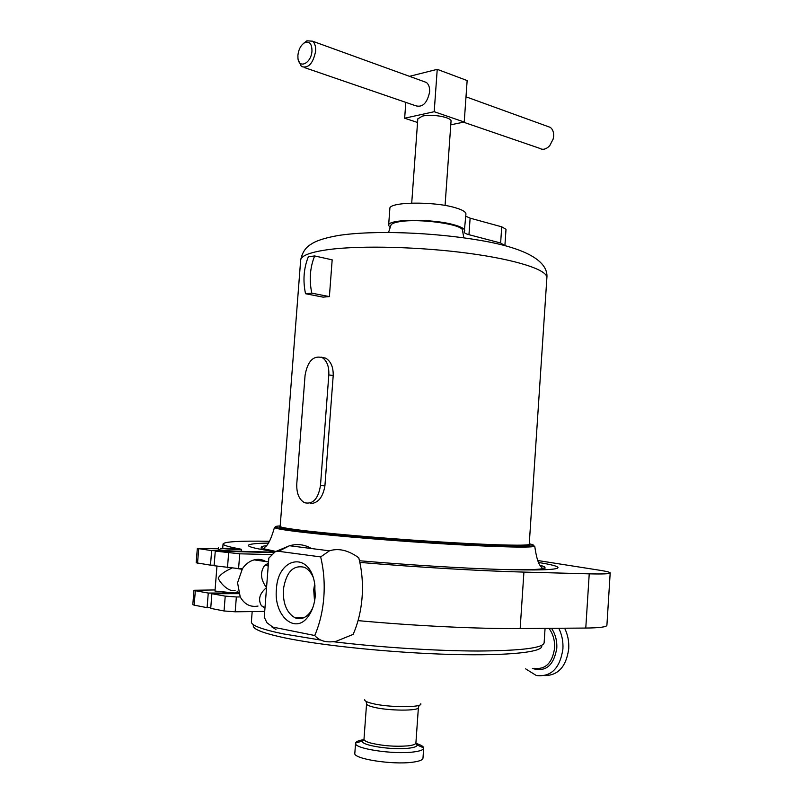 <?xml version="1.0" encoding="UTF-8"?>
<svg xmlns="http://www.w3.org/2000/svg" width="803" height="803" viewBox="0 0 803 803"><rect width="100%" height="100%" fill="white"/><g stroke="black" fill="none" stroke-linecap="round" stroke-linejoin="round"><path stroke-width="1.2" d="M312.859 576.564C310.681 572.037 307.89 568.956 304.478 567.33C293.155 564.629 286.109 572.107 283.339 589.763C282.907 603.766 286.842 613.121 295.143 617.838C300.513 619.906 305.441 618.19 309.918 612.679L312.568 608.363M314.535 601.306L313.712 589.803L314.696 583.58M314.917 584.915L314.776 599.961M315.278 595.746C314.555 604.197 312.146 611.173 308.051 616.684C295.012 635.002 273.542 615.399 276.423 589.251C277.697 557.704 308.743 550.778 314.445 582.235L315.278 595.746M362.113 597.03C361.069 610.641 358.078 623.098 353.129 634.4L336.266 641.246C326.731 643.002 319.564 641.085 314.746 635.514C319.714 623.911 322.746 611.133 323.83 597.171C324.834 583.199 323.77 569.779 320.658 556.911L329.441 550.828C338.595 547.927 348.372 550.256 358.76 557.794C361.942 570.331 363.066 583.41 362.113 597.03M258.004 606.064C250.406 607.399 244.483 604.358 240.217 596.94L237.558 582.767L242.436 568.654C245.628 564.077 249.522 561.146 254.109 559.872C258.335 558.818 262.27 559.38 265.923 561.578M265 607.54L261.457 605.773C257.823 599.56 259.52 593.507 266.536 587.605C260.594 579.726 259.941 572.338 264.589 565.442L268.433 563.174M235.088 590.546C228.253 592.293 219.42 582.075 218.205 578.03C220.373 574.456 224.88 571.194 231.726 568.243M234.717 548.308L220.564 548.288C226.406 549.132 241.934 549.874 241.402 549.292L238.852 548.74M218.426 547.797L218.286 549.503L220.434 549.995C226.265 550.858 241.793 551.591 241.271 550.988L241.402 549.292M359.473 560.745C407.051 564.84 460.812 568.153 498.984 569.397C537.679 570.511 557.352 569.919 558.005 567.611C557.744 566.235 551.3 564.529 538.693 562.512M237.959 591.048L236.152 592.654L234.486 592.955L214.983 591.068L216.961 566.155M311.464 548.529C304.678 544.514 297.361 543.581 289.522 545.739L278.601 551.3L320.658 556.911M240.217 596.94L236.353 596.96L235.189 611.796L264.699 611.424M239.746 553.809L238.581 568.594L214.11 565.713L215.274 551.109L239.746 553.809L271.304 554.562M238.581 568.594L242.436 568.654M225.221 596.127L211.882 593.718L210.717 608.373L224.047 610.973L225.221 596.127L236.353 596.96M238.832 593.678L211.882 593.718M210.486 565.151L196.173 562.773L197.327 548.439L211.651 550.597L210.486 565.151L214.15 565.212M218.346 548.79L197.327 548.439M269.477 541.272C239.997 540.77 224.529 541.654 223.063 543.912C222.933 545.167 228.313 546.793 239.194 548.79M359.844 562.401C417.329 567.249 481.549 571.003 523.917 572.097L589.231 573.844C602.963 574.175 609.959 573.874 610.19 572.93C610.109 572.288 607.098 571.475 601.146 570.481L537.729 560.514M358.038 620.629C415.031 625.908 478.197 628.93 520.163 628.548L585.778 628.056C599.58 627.896 606.626 626.972 606.907 625.296L610.19 572.93M268.252 543.099C255.394 543.31 248.769 544.083 248.368 545.418C248.257 546.943 257.241 549.031 275.299 551.681M215.274 551.109L273.582 552.574M274.224 552.183L211.651 550.597M210.777 607.63L207.094 607.67L208.258 593.056L195.33 590.717L194.165 605.151L207.094 607.67M194.165 605.151L192.81 604.649L193.965 590.265L195.33 590.717M235.189 611.796L224.047 610.973M215.074 589.944L193.965 590.265M208.258 593.056L234.958 593.036L238.431 592.363M314.746 635.514L272.769 627.083L266.927 622.737L264.257 617.176L268.824 558.105L275.278 551.701L289.522 545.739L329.441 550.828M278.601 551.3L275.278 551.701M268.282 565.051L264.589 565.442M445.063 205.458L451.035 121.253C452.079 117.358 432.114 113.705 422.488 116.084L417.811 118.864L411.718 203.079M463.492 122.176L539.455 148.254C542.788 150.191 546.201 149.338 549.714 145.694L553.147 139.11L553.628 136.159C553.809 132.144 552.695 129.213 550.296 127.376L547.345 126.302M303.685 43.282L306.917 40.802L312.578 41.194C314.876 43.171 315.9 46.544 315.619 51.292C313.06 63.608 308.322 68.687 301.396 66.529L298.375 60.245M423.472 81.394L426.403 82.458C428.772 84.385 429.846 87.537 429.625 91.943C427.166 103.306 422.398 107.873 415.322 105.645L304.297 67.522M311.965 51.061C311.955 43.964 309.607 41.124 304.909 42.539C301.015 44.888 298.676 49.103 297.903 55.196L297.963 58.358C298.977 69.409 311.363 63.116 311.965 51.061M390.138 227.661L388.622 225.362L389.856 208.599C388.552 201.904 433.158 201.091 454.99 207.636C462.307 209.744 465.951 211.882 465.931 214.05L464.244 232.087C464.254 232.99 465.83 233.854 468.962 234.697L500.63 242.998L504.816 245.618M388.622 225.362C387.287 219.058 431.914 218.486 453.785 224.74C461.113 226.747 464.766 228.775 464.756 230.822M415.914 743.367C420.842 744.863 423.432 746.388 423.683 747.914L423.683 748.115C423.442 749.902 419.929 751.196 413.154 752.01C392.978 754.649 353.591 748.537 355.558 743.237L355.588 743.036C356.04 741.54 358.861 740.396 364.04 739.613M423.683 748.115L422.98 758.152C422.739 759.999 419.216 761.364 412.431 762.228C392.235 765.028 352.848 758.785 354.826 753.264L355.558 743.237M558.758 628.257C561.939 634.621 563.325 641.547 562.913 649.025C559.942 668.397 551.069 677.22 536.294 675.494L525.614 668.839M564.619 628.217C567.761 634.521 569.126 641.376 568.725 648.764C566.276 666.47 558.296 675.413 544.785 675.594M266.305 545.709C262.993 546.07 261.306 546.572 261.236 547.214L264.036 548.84L275.72 551.41M510.899 569.728C526.858 569.919 537.257 569.598 542.075 568.775L545.006 567.55C545.006 566.918 543.42 566.195 540.268 565.372M390.84 225.533L391.051 224.91C391.964 223.445 395.126 222.321 400.526 221.538C420.059 218.406 461.715 224.218 462.428 230.019L462.538 230.642M310.5 503.601C318.149 503.15 322.957 497.238 324.914 485.865L333.205 375.553C333.386 367.122 330.886 361.32 325.717 358.158L321.3 357.174M326.159 296.859L323.087 297.14L305.521 293.717C302.771 280.598 303.715 268.262 308.362 256.719L314.646 255.956L332.171 259.841L329.391 296.608L326.159 296.859M320.477 485.554C318.249 498.874 312.939 504.595 304.558 502.728C299.037 499.526 296.448 493.223 296.779 483.818L305.06 375.382C307.579 361.189 313.3 355.267 322.224 357.616C326.962 360.728 329.15 366.489 328.818 374.921L320.477 485.554L324.914 485.865M305.521 293.717L311.805 293.155C309.045 279.966 309.988 267.57 314.646 255.956M329.391 296.608L311.805 293.155M465.78 216.198L470.116 218.155L501.734 226.827L506.01 229.297L504.916 245.337M450.784 124.806L464.224 122.026L467.145 80.551L437.233 69.339L409.5 76.335M405.806 102.372L404.652 118.212L434.202 111.707L437.233 69.339M434.202 111.707L464.224 122.026M404.652 118.212L417.55 122.488M227.47 567.781L228.634 552.996M198.702 548.77L197.538 563.144M523.917 572.097L520.163 628.548M589.231 573.844L585.778 628.056M264.96 608.092L261.457 605.773M252.182 611.585L251.379 621.873C251.168 625.366 261.698 629.351 282.957 633.828L320.748 640.071M333.335 641.707C378.795 647.298 435.999 650.962 478.006 651.022C520.966 650.741 542.999 648.021 544.123 642.852L545.066 628.368M253.587 624.824C251.219 628.538 261.517 632.864 284.473 637.803C321.913 645.692 393.711 652.949 451.959 654.455C510.347 656.001 544.956 651.845 541.513 645.492M364.723 699.724C364.482 700.899 366.871 702.123 371.889 703.388C387.829 707.604 422.83 707.784 420.802 703.739M418.403 707.483L415.904 742.966C415.713 744.301 413.013 745.274 407.804 745.877C394.986 746.83 382.589 745.877 370.625 743.016C366.198 741.751 363.99 740.496 363.99 739.242L366.569 703.769C366.58 704.843 368.798 705.937 373.224 707.072C387.678 710.926 419.407 711.167 418.403 707.483L419.196 705.225M548.951 628.337C553.066 633.888 554.953 640.493 554.602 648.151C552.334 662.967 545.548 669.692 534.236 668.337M415.924 743.417L417.169 744.983C417.159 746.469 414.318 747.543 408.647 748.215C392.185 750.313 360.276 745.294 362.444 741.059L363.91 739.683M551.49 628.317C555.385 634.049 557.152 640.704 556.79 648.272C553.719 665.667 545.588 672.392 532.399 668.447M329.752 249.422C310.821 251.931 301.125 255.515 300.663 260.162C302.169 252.523 305.742 247.153 311.383 244.052C316.071 240.749 324.864 237.929 337.752 235.58C373.124 229.959 434.212 232.408 480.435 240.418C527.581 248.368 548.529 261.858 546.883 277.808C547.766 270.089 517.403 259.891 469.052 253.377C420.802 246.852 362.083 245.316 329.752 249.422M529.067 544.464C535.179 546.612 506.984 546.502 456.335 543.671C405.826 540.851 341.707 535.711 307.79 531.837C285.587 529.257 276.423 527.521 280.297 526.627M308.412 531.124C340.552 534.768 399.784 539.576 448.897 542.457C498.111 545.347 529.498 545.92 529.227 544.273C530.01 544.564 528.866 545.026 525.794 545.659C517.042 546.221 497.97 545.769 468.591 544.314C417.098 541.704 344.658 536.053 307.92 531.817C289.01 529.839 279.755 528.033 280.167 526.417C280.197 527.4 289.612 528.966 308.412 531.124M280.207 525.935C268.854 526.537 276.905 528.464 304.357 531.696C341.687 535.992 414.94 541.744 468.199 544.504C522.934 547.104 543.29 546.873 529.257 543.792M303.725 532.389C284.413 530.141 274.666 528.494 274.485 527.441L304.217 531.716C338.264 535.601 401.871 540.74 453.595 543.711C505.8 546.963 536.103 546.441 534.708 546.09C534.718 547.837 501.795 547.285 450.302 544.273C398.92 541.272 337.099 536.233 303.725 532.389M333.205 375.553L328.818 374.921M501.734 226.827L500.63 242.998M470.116 218.155L468.962 234.697M303.956 617.688L295.143 617.838M309.918 612.679L308.051 616.684M268.523 561.949L254.109 559.872M242.024 569.277L237.437 568.564M223.063 543.912L222.762 547.606M236.995 592.805L236.152 592.654M268.322 564.499L267.489 565.483L268.172 566.456M275.931 629.462L271.524 626.711M466.001 96.812L550.296 127.376M312.578 41.194L426.403 82.458M304.909 42.539L306.917 40.802M366.569 703.769L366.108 701.41M415.904 742.966L417.169 744.983L423.683 747.914M363.99 739.242L362.444 741.059L355.588 743.036M261.236 547.214L261.065 549.382M542.075 568.775C542.115 565.232 538.07 569.518 534.708 546.09M391.051 224.91L388.542 232.448M300.663 260.162L280.167 526.417M546.883 277.808L529.227 544.273M462.428 230.019L463.823 237.829M264.036 548.84C264.478 545.327 267.861 550.155 274.485 527.441M325.717 358.158L322.224 357.616M545.006 567.55L544.866 569.749"/></g></svg>
